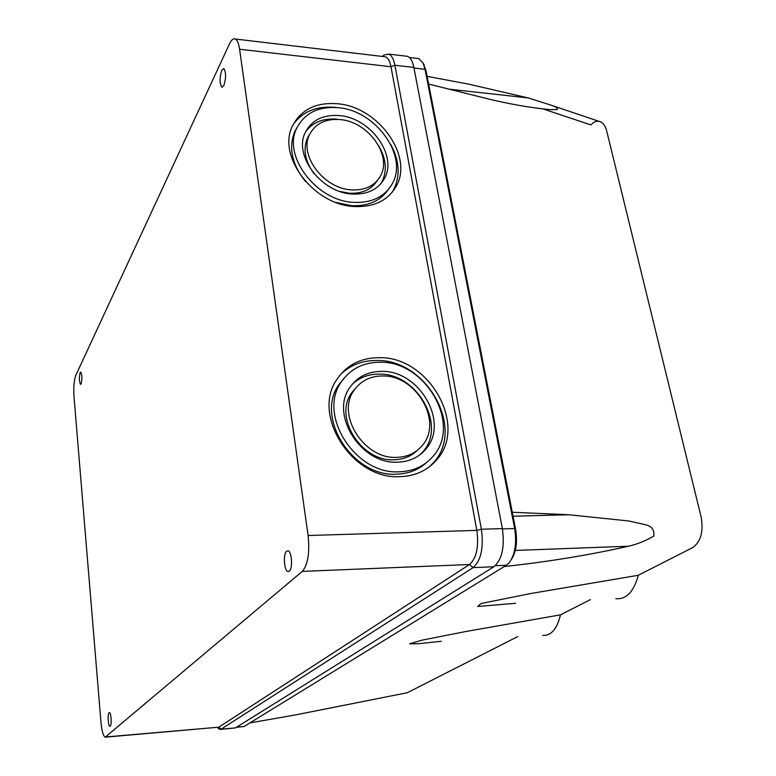 <?xml version="1.0" encoding="UTF-8"?>
<svg xmlns="http://www.w3.org/2000/svg" width="776" height="776" viewBox="0 0 776 776"><rect width="100%" height="100%" fill="white"/><g stroke="black" fill="none" stroke-linecap="round" stroke-linejoin="round"><path stroke-width="1.16" d="M337.211 103.732C315.968 102.189 301.098 109.542 292.591 125.78C276.625 156.054 313.979 205.242 354.409 206.523C373.421 207.299 387.127 200.945 395.517 187.462C414.694 157.509 378.795 106.564 337.211 103.732M293.202 124.519C302.495 111.579 316.424 105.846 335.009 107.331L337.628 107.651M379.707 357.688C361.199 357.6 346.979 364.759 337.065 379.173C311.118 414.607 352.149 479.568 399.611 476.668C415.092 476.192 427.46 470.566 436.713 459.809C468.103 425.335 428.944 356.727 379.707 357.688M340.024 375.08C349.86 365.156 362.237 360.287 377.155 360.471C426.228 359.463 465.193 427.818 433.881 462.195L429.632 466.628M221.8 70.238C219.521 77.804 219.54 83.449 221.858 87.154L223.857 85.515C226.155 77.969 226.155 72.304 223.827 68.54L221.8 70.238M286.596 551.193C283.007 553.909 284.065 570.816 287.877 571.524L289.283 571.165C292.921 568.604 291.873 551.464 288.061 550.795L286.596 551.193M80.161 372.596C79.036 377.572 79.152 381.501 80.52 384.382L81.121 383.877C82.256 378.901 82.149 374.963 80.782 372.063L80.161 372.596M109.086 712.707C107.447 713.823 108.165 726.181 109.882 726.288L110.231 726.19C111.889 725.143 111.162 712.678 109.455 712.601L109.086 712.707M388.369 189.46C380.444 200.994 368.105 206.387 351.373 205.65L335.969 202.429M353.71 202.352C371.306 203.089 383.965 197.201 391.705 184.688C409.243 157.091 376.137 110.221 337.87 107.68C318.383 106.283 304.735 113.015 296.898 127.865C282.076 155.743 316.424 201.11 353.71 202.352M426.606 462.506C418.38 470.004 408.215 473.903 396.09 474.194C352.459 476.823 314.92 417.1 338.957 384.586L344.059 378.184M398.806 471.827C413.171 471.401 424.627 466.172 433.183 456.133C461.885 424.356 425.762 361.286 380.463 362.237C363.527 362.188 350.5 368.726 341.392 381.85C317.297 414.452 355.02 474.427 398.806 471.827M339.19 115.585C323.185 114.489 311.942 119.999 305.453 132.133C292.979 155.2 321.351 192.904 352.314 194.029C367.029 194.689 377.592 189.751 384.013 179.227C398.35 156.345 370.841 117.612 339.19 115.585M305.734 131.561C312.835 122.23 323.243 118.097 336.968 119.155M381.996 371.384C368.144 371.374 357.464 376.69 349.937 387.34C329.664 414.287 360.791 464.213 397.186 462.176C409.272 461.856 418.885 457.433 426.014 448.906C449.459 422.522 419.428 370.482 381.996 371.384M352.023 384.518C359.395 377.485 368.532 374.022 379.425 374.119C416.731 373.188 446.617 425.025 423.23 451.341L420.437 454.397M377.398 180.469C371.549 189.567 362.188 193.816 349.307 193.214L340.024 191.488M351.625 189.877C364.875 190.489 374.381 186.036 380.143 176.53C392.908 156.015 368.202 121.328 339.859 119.562C325.571 118.592 315.512 123.51 309.702 134.306C298.44 154.977 323.825 188.84 351.625 189.877M417.275 450.4C411.028 456.463 403.161 459.596 393.694 459.79C361.131 461.584 333.408 416.906 351.683 392.84L355.951 387.748M396.381 457.374C407.303 457.093 415.965 453.087 422.386 445.356C443.251 421.669 416.275 375.109 382.762 375.972C370.433 375.982 360.898 380.706 354.176 390.144C335.843 414.277 363.701 459.14 396.381 457.374M517.728 636.582L407.351 692.716L295.025 715.016L249.979 722.892M353.798 390.561L353.866 389.959M542.822 108.853L590.914 124.926C594.144 121.395 597.491 120.416 600.963 121.987C603.709 123.607 605.639 126.653 606.735 131.115L701.174 517.204C703.628 531.783 700.757 541.939 692.561 547.672L638.27 575.278C633.866 591.69 626.397 599.499 615.872 598.703M590.381 599.635L560.476 614.844C557.032 629.026 551.115 635.874 542.744 635.389M427.13 76.339L469.267 84.264L528.107 97.902L551.406 105.274C556.305 107.02 558.225 108.436 557.168 109.523L550.31 109.658C528.912 107.621 505.913 103.47 481.314 97.194L428.633 84.05L512.286 512.247L569.05 514.76L628.822 520.987L645.341 524.712C651.782 526.089 654.585 529.862 653.751 536.022C645.642 540.862 637.203 544.257 628.453 546.217C589.692 554.995 548.293 561.775 504.264 566.538M441.311 641.296L418.157 643.76L409.582 643.799L422.212 640.113L465.687 631.538L560.476 614.844M515.652 603.282L477.686 606.473L481.052 603.505L531.065 593.465L638.27 575.278M428.633 84.05L426.043 70.8L425.035 69.326L514.643 528.534C516.942 543.355 515.06 554.84 508.998 562.978L506.359 565.248L244.091 726.501L236.321 727.355M502.431 528.902L514.643 528.534L515.594 529.203L512.286 512.247M426.043 70.8L423.172 63.283M515.594 529.203C517.631 541.91 516.166 552.114 511.209 559.826M413.977 68.046L425.035 69.326L423.075 63.118L418.846 58.617L416.838 58.384M220.665 729.372L235.429 727.907L493.905 566.752C502.043 559.68 504.866 546.964 502.373 528.601L413.86 67.444C412.599 61.255 410.494 57.55 407.555 56.347L405.499 56.105M413.86 67.444L394.887 65.242C393.655 59.015 391.608 55.3 388.727 54.097L384.023 54.999L382.403 56.454M383.751 56.609L385.526 56.823C388.078 57.89 389.891 61.197 390.988 66.746L394.887 65.242L481.382 529.232L502.373 528.601M493.905 566.752L473.108 567.625C481.071 560.524 483.826 547.72 481.382 529.232L476.833 530.386L308.101 535.508L239.59 49.237C238.727 43.456 237.291 40.051 235.274 39.004C233.314 38.237 231.374 39.877 229.453 43.922L75.806 375.332C74.04 380.201 73.439 387.292 74.001 396.594L100.987 722.437C101.831 731.137 103.247 736.046 105.235 737.171L302.291 571.398C307.897 564.792 309.837 552.822 308.101 535.508M239.59 49.237L390.988 66.746L476.833 530.386C478.986 546.789 476.551 558.157 469.529 564.501L473.108 567.625L221.102 729.159L235.429 727.907M217.241 727.481L219.821 729.45L221.102 729.159L218.803 727.18L106.108 736.928M302.291 571.398L469.529 564.501L218.803 727.18L105.808 737.122M390.803 144.511C399.737 161.321 400.494 176.744 393.063 190.76L391.977 192.516M305.637 181.7C291.892 164.396 288.284 147.644 294.812 131.445L297.402 126.837M379.008 146.305C386.419 159.4 387.282 171.486 381.598 182.554L381.084 183.437M314.067 173.708C304.939 161.185 302.766 149.234 307.568 137.856L309.866 133.976M407.351 692.716L295.025 715.016M449.139 89.172L528.107 97.902M628.453 546.217L515.283 550.436M569.05 514.76L513.062 516.224M236.641 727.151L244.091 726.501M506.359 565.248L495.292 565.714M222.353 87.213L221.858 87.154M288.779 571.485L287.877 571.524M600.963 121.987L551.406 105.274M550.31 109.658L536.779 108.203M424.249 65.097L423.075 63.118M409.389 57.492L418.846 58.617M388.727 54.097L407.555 56.347M382.539 56.464L384.023 54.999M385.526 56.823L235.274 39.004M393.063 190.76L395.517 187.462M433.881 462.195L436.713 459.809M294.812 131.445L296.898 127.865M338.957 384.586L341.392 381.85M381.598 182.554L384.013 179.227M423.23 451.341L426.014 448.906M307.568 137.856L309.702 134.306M351.683 392.84L354.176 390.144"/></g></svg>
